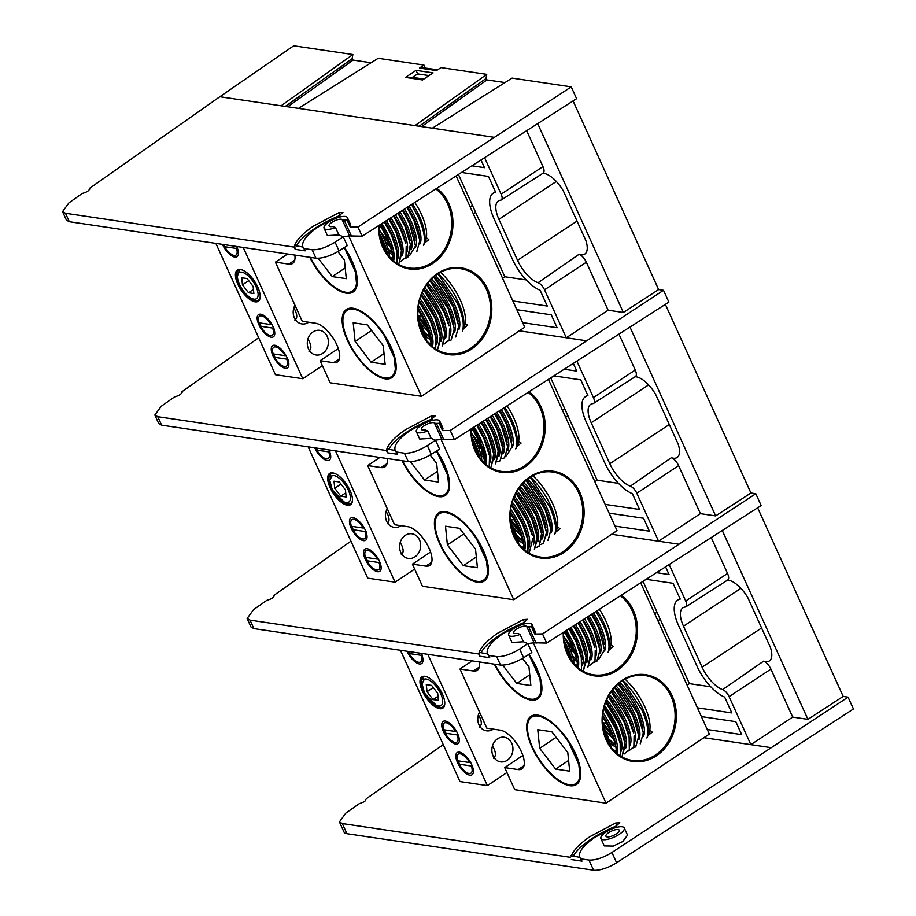 <?xml version="1.0" encoding="UTF-8"?>
<svg xmlns="http://www.w3.org/2000/svg" width="916" height="916" viewBox="0 0 916 916"><rect width="100%" height="100%" fill="white"/><g stroke="black" fill="none" stroke-linecap="round" stroke-linejoin="round"><path stroke-width="1.37" d="M616.491 833.8A7.328 2.393 155.6 0 1 605.923 836.251A7.328 2.393 155.6 0 1 608.693 832.644A7.328 2.393 155.6 0 1 619.262 830.194A7.328 2.393 155.6 0 1 616.491 833.8M571.309 859.552L581.992 861.132L579.645 857.033C578.351 851.972 583.378 845.422 594.736 837.407L615.667 826.312L619.788 822.751L615.609 823.037L589.858 836.686C579.141 844.128 572.912 850.781 571.206 856.666M616.548 825.911A49.006 15.996 -24.4 0 0 591.015 839.228A49.006 15.996 -24.4 0 0 573.359 856.105M600.919 838.518L604.274 845.926L613.273 846.098L622.731 841.552L627.552 835.152L624.265 827.927A12.824 4.191 155.6 0 1 619.411 834.236A12.824 4.191 155.6 0 1 600.919 838.518A12.824 4.191 155.6 0 1 605.774 832.22A12.824 4.191 155.6 0 1 624.265 827.927M443.241 744.628L366.32 798.706L364.683 801.569L359.106 803.779L345.836 813.11L339.412 821.915L342.332 823.576L570.29 857.296M339.412 821.915L344.015 832.072A18.32 5.977 -24.4 0 0 346.935 833.72L593.568 870.2A18.32 5.977 -24.4 0 0 616.594 862.746L853.437 708.984L848.067 697.156L843.201 696.435L757.647 507.83M616.594 862.746L611.934 852.475L848.067 697.156M611.934 852.475C603.14 857.834 595.492 860.353 588.965 860.055L593.568 870.2M580.973 858.876L588.965 860.055M602.946 722.758L606.85 723.342L602.946 722.758M703.923 737.701L770.459 747.548M579.782 857.353L572.271 855.945M581.992 861.132L579.645 857.033M573.118 856.575L571.034 855.624M304.123 248.568L302.807 246.725C301.501 241.664 306.528 235.114 317.886 227.099L338.817 216.004L342.939 212.443L338.76 212.73L313.02 226.378C302.853 233.408 296.715 239.786 294.597 245.522L294.196 247.102L295.215 249.358L305.142 250.824L304.123 248.568L312.127 249.747L315.963 258.209C322.489 258.518 330.184 256.079 339.046 250.892L347.267 245.66L343.237 236.775L338.863 234.92L335.519 227.557L333.813 226.836A9.16 2.988 155.6 0 0 331.489 226.618A7.328 2.393 155.6 0 1 329.073 225.943A7.328 2.393 155.6 0 1 334.111 221.042A7.328 2.393 155.6 0 1 342.103 219.519L349.534 235.916L362.118 236.202L576.588 98.676L571.229 86.848L357.961 227.031L362.118 236.202M339.699 215.604A49.006 15.996 -24.4 0 0 314.165 228.92A49.006 15.996 -24.4 0 0 296.509 245.797M396.41 452L395.082 450.168C393.777 445.096 398.815 438.546 410.162 430.531L431.104 419.436L435.226 415.875L431.047 416.162L405.296 429.81C395.14 436.84 389.002 443.23 386.884 448.955L386.483 450.535L387.502 452.79L397.43 454.256L396.41 452L404.414 453.191L408.25 461.641C414.776 461.962 422.471 459.523 431.322 454.325L439.554 449.092L435.524 440.207L431.138 438.363L427.795 430.989L426.089 430.268A9.16 2.988 155.6 0 0 423.776 430.051A7.328 2.393 155.6 0 1 421.349 429.375A7.328 2.393 155.6 0 1 426.398 424.474A7.328 2.393 155.6 0 1 434.379 422.963L441.821 439.348L454.405 439.634L668.875 302.12L663.505 290.292L450.248 430.463L454.405 439.634M431.986 419.047A49.006 15.996 -24.4 0 0 406.452 432.352A49.006 15.996 -24.4 0 0 388.796 449.241M488.686 655.444L487.369 653.6C486.064 648.528 491.09 641.99 502.449 633.975L523.38 622.869L527.513 619.319L523.322 619.605L497.583 633.254C487.426 640.284 481.278 646.662 479.171 652.387L478.759 653.967L479.789 656.222L489.716 657.699L488.686 655.444L496.69 656.623L500.525 665.085C507.052 665.394 514.746 662.955 523.609 657.757L531.83 652.524L527.799 643.65L523.425 641.795L520.082 634.422L518.376 633.712A9.16 2.988 155.6 0 0 516.063 633.494A7.328 2.393 155.6 0 1 513.636 632.819A7.328 2.393 155.6 0 1 518.674 627.918A7.328 2.393 155.6 0 1 526.666 626.395L534.097 642.792L546.68 643.066L761.162 505.552L755.792 493.724L542.524 633.906L546.68 643.066M524.261 622.479A49.006 15.996 -24.4 0 0 498.739 635.796A49.006 15.996 -24.4 0 0 481.072 652.673M253.881 628.594L250.045 620.132L247.125 618.483L250.984 626.968L253.881 628.594L500.525 665.085M527.673 643.593L534.097 642.792M247.125 618.483L253.549 609.678L266.819 600.346C271.834 598.938 274.239 597.243 274.033 595.274L274.331 595.572M274.365 595.995L274.033 595.274L350.954 541.196M701.393 716.587L735.811 721.671L741.674 734.609L707.255 729.514M646.696 579.393L673.042 583.297L680.199 599.087A33.709 14.393 -123.8 0 0 677.611 600.14A33.709 14.393 -123.8 0 0 678.527 625.445L697.133 666.447A33.709 14.393 -123.8 0 0 724.67 697.122L731.838 712.923L697.42 707.828M665.76 567.256L669.069 574.538L657.115 572.763M708.721 738.41L750.857 744.639L729.09 696.652A7.683 3.275 -123.8 0 0 722.621 689.599A24.377 10.408 56.2 0 1 702.091 667.18L683.496 626.178A24.377 10.408 56.2 0 1 682.97 607.789A24.377 10.408 56.2 0 1 685.179 607.045A7.683 3.275 -123.8 0 0 685.878 606.816A7.683 3.275 -123.8 0 0 685.706 601.022L669.356 564.977M520.082 634.422A12.824 4.191 155.6 0 1 508.632 635.086A12.824 4.191 155.6 0 1 518.582 625.972A12.824 4.191 155.6 0 1 531.99 624.494A12.824 4.191 155.6 0 1 531.52 626.773L534.807 634.032L542.524 633.906M531.52 626.773L528.681 626.819A9.16 2.988 155.6 0 1 526.666 626.395M527.799 643.65L519.658 649.043C510.865 654.39 503.216 656.921 496.69 656.623M250.045 620.132L478.759 653.967M510.659 519.326L514.563 519.91L510.659 519.326M611.648 534.268L658.57 541.207L636.803 493.22A7.683 3.275 -123.8 0 0 630.334 486.156A24.377 10.408 56.2 0 1 609.804 463.748L591.209 422.745A24.377 10.408 56.2 0 1 590.683 404.345A24.377 10.408 56.2 0 1 592.892 403.613A7.683 3.275 -123.8 0 0 593.591 403.384A7.683 3.275 -123.8 0 0 593.431 397.59L577.069 361.534M534.807 634.032L535.265 631.719L531.99 624.494M508.632 635.086L511.987 642.482L523.425 641.795M487.507 653.921L479.171 652.387L479.789 656.222M665.36 304.398L750.925 493.003L755.792 493.724M710.782 686.794L689.416 683.634L687.149 685.191M685.878 606.816L727.716 579.988A8.645 3.687 -123.8 0 0 727.533 573.462L711.377 537.864M727.35 580.217A23.415 9.996 56.2 0 1 748.017 598.034L770.448 647.486A23.415 9.996 56.2 0 1 769.451 660.883A23.415 9.996 56.2 0 1 763.635 661.157L722.621 689.599M750.857 744.639L792.683 717.091L770.906 669.104A8.645 3.687 -123.8 0 0 763.635 661.157M792.683 717.091L807.923 719.346L843.201 696.435M807.923 719.346L722.369 530.73M489.716 657.699L487.369 653.6M657.035 612.254L654.722 613.72M660.196 619.216L657.928 620.773M689.416 683.634L643.158 581.66M161.605 425.161L157.77 416.7L154.85 415.04L158.697 423.524L161.605 425.161L408.25 461.641M435.386 440.149L441.821 439.348M154.85 415.04L161.262 406.235L174.532 396.914C179.547 395.506 181.952 393.811 181.746 391.842L182.044 392.14M182.078 392.552L181.746 391.842L258.667 337.752M609.106 513.143L643.524 518.238L649.398 531.165L614.968 526.082M554.42 375.961L580.755 379.854L587.923 395.655A33.709 14.393 -123.8 0 0 585.324 396.708A33.709 14.393 -123.8 0 0 586.251 422.013L604.846 463.015A33.709 14.393 -123.8 0 0 632.395 493.69L639.551 509.479L605.133 504.395M573.485 363.824L576.782 371.106L564.829 369.331M427.795 430.989A12.824 4.191 155.6 0 1 416.345 431.654A12.824 4.191 155.6 0 1 426.295 422.539A12.824 4.191 155.6 0 1 439.703 421.051A12.824 4.191 155.6 0 1 439.233 423.341L442.52 430.6L450.248 430.463M439.233 423.341L436.394 423.387A9.16 2.988 155.6 0 1 434.379 422.963M435.524 440.207L427.371 445.6C418.578 450.958 410.929 453.489 404.414 453.191M157.77 416.7L386.483 450.535M418.372 315.894L422.127 316.444L418.372 315.894M519.361 330.825L566.294 337.775L544.528 289.788A7.683 3.275 -123.8 0 0 538.058 282.723A24.377 10.408 56.2 0 1 517.529 260.304L498.922 219.302A24.377 10.408 56.2 0 1 498.407 200.913A24.377 10.408 56.2 0 1 500.617 200.18A7.683 3.275 -123.8 0 0 501.304 199.951A7.683 3.275 -123.8 0 0 501.144 194.158L484.793 158.102M442.52 430.6L442.989 428.287L439.703 421.051M416.345 431.654L419.711 439.05L431.138 438.363M395.22 450.489L386.884 448.955L387.502 452.79M573.084 100.966L658.638 289.571L663.505 290.292M618.495 483.362L597.129 480.202L594.862 481.747M593.591 403.384L635.429 376.545A8.645 3.687 -123.8 0 0 635.246 370.03L619.102 334.432M635.063 376.785A23.415 9.996 56.2 0 1 655.73 394.601L678.161 444.054A23.415 9.996 56.2 0 1 677.164 457.45A23.415 9.996 56.2 0 1 671.348 457.714L630.334 486.156M658.57 541.207L700.397 513.647L678.63 465.66A8.645 3.687 -123.8 0 0 671.348 457.714M700.397 513.647L715.648 515.903L630.093 327.298M715.648 515.903L750.925 493.003M397.43 454.256L395.082 450.168M564.748 408.822L562.447 410.276M567.909 415.784L565.641 417.33M597.129 480.202L550.871 378.216M69.318 221.718L65.483 213.268L62.563 211.607L66.41 220.092L69.318 221.718L315.963 258.209M343.099 236.717L349.534 235.916M62.563 211.607L68.986 202.802L82.257 193.471C87.26 192.062 89.665 190.379 89.47 188.398L89.757 188.707M89.791 189.12L89.47 188.398L219.84 96.741L293.704 45.8L352.866 54.548L352.122 58.704L353.072 60.101L371.072 62.757M516.83 309.711L551.249 314.806L557.111 327.733L522.692 322.638M462.133 172.529L488.468 176.422L495.636 192.211A33.709 14.393 -123.8 0 0 493.048 193.276A33.709 14.393 -123.8 0 0 493.964 218.569L512.571 259.572A33.709 14.393 -123.8 0 0 540.108 290.257L547.276 306.047L512.857 300.952M481.198 160.392L484.495 167.662L472.541 165.899M335.519 227.557A12.824 4.191 155.6 0 1 324.069 228.21A12.824 4.191 155.6 0 1 334.019 219.107A12.824 4.191 155.6 0 1 347.427 217.619A12.824 4.191 155.6 0 1 346.946 219.909L350.244 227.157L357.961 227.031M346.946 219.909L344.107 219.943A9.16 2.988 155.6 0 1 342.103 219.519M343.237 236.775L335.084 242.167C326.302 247.526 318.642 250.057 312.127 249.747M65.483 213.268L294.196 247.102M352.866 54.548L281.098 105.798L298.479 108.374L378.182 58.292L423.948 65.07L419.471 68.059L436.508 70.578L440.985 67.589L486.751 74.356L486.007 78.513L486.957 79.91L504.968 82.566M486.751 74.356L414.982 125.607L432.363 128.171L512.067 78.1L571.229 86.848M350.244 227.157L350.702 224.844L347.427 217.619M324.069 228.21L327.424 235.618L338.863 234.92M302.944 247.045L294.597 245.522L295.215 249.358M419.471 68.059L425.287 68.024L423.948 65.07M425.287 68.024L437.608 69.845M526.208 279.918L504.842 276.758L502.586 278.315M501.304 199.951L543.154 173.113A8.645 3.687 -123.8 0 0 542.959 166.597L526.815 130.999M542.787 173.353A23.415 9.996 56.2 0 1 563.455 191.169L585.885 240.622A23.415 9.996 56.2 0 1 584.889 254.007A23.415 9.996 56.2 0 1 579.072 254.282L538.058 282.723M566.294 337.775L608.11 310.215L586.343 262.228A8.645 3.687 -123.8 0 0 579.072 254.282M608.11 310.215L623.361 312.47L537.807 123.866M623.361 312.47L658.638 289.571M305.142 250.824L302.807 246.725M405.502 77.402L422.539 79.932L433.073 72.879L416.024 70.36L405.502 77.402L412.475 77.368L423.856 79.051M472.473 205.379L470.16 206.844M475.622 212.34L473.366 213.897M504.842 276.758L458.584 174.784M416.024 70.36L417.639 73.91L412.475 77.368M429.02 75.593L417.639 73.91M620.327 755.929L620.143 741.823A39.296 13.992 -122 0 0 615.06 726.365A39.296 13.992 -122 0 0 603.976 707.507M620.67 744.891L615.105 727.922L603.77 708.366M616.96 753.49A39.296 13.992 -122 0 0 611.98 728.483A39.296 13.992 -122 0 0 602.957 712.534M615.953 752.631A39.296 13.992 -122 0 0 615.884 746.231M602.545 716.106L610.628 730.865L615.667 744.822A39.296 13.992 -122 0 0 610.583 729.354A39.296 13.992 -122 0 0 602.648 715.018M616.17 747.754L616.697 753.273M611.522 691.248A39.296 13.992 58 0 1 628.49 717.377A39.296 13.992 58 0 1 633.563 732.846L628.525 718.946L611.19 691.717M621.998 745.166A39.296 13.992 58 0 1 620.579 744.376M614.018 739.452A39.296 13.992 58 0 1 604.64 729.25M604.354 733.865L607.663 737.712M608.762 738.891L615.678 745.303M628.777 750.994L633.872 746.62L634.101 735.903M612.506 689.931A39.296 13.992 58 0 1 629.887 716.507A39.296 13.992 58 0 1 634.616 742.212M621.884 743.448A39.296 13.992 58 0 1 620.235 742.407M612.827 736.12A39.296 13.992 58 0 1 602.51 723.583M635.727 746.861L638.956 735.823L633.002 715.9L614.59 687.447M602.43 722.289L612.403 735.044M633.368 747.8L635.647 746.918L638.807 735.869L632.899 715.968L614.453 687.607M602.419 721.991L612.174 734.483M620.166 742.017L621.861 743.3M604.8 735.308A39.296 13.992 -122 0 0 608.132 738.903M609.094 739.853A39.296 13.992 -122 0 0 614.831 744.742A39.296 13.992 -122 0 0 615.689 745.349M621.105 748.235A39.296 13.992 -122 0 0 621.872 748.487M630.139 745.212A39.296 13.992 -122 0 0 625.41 719.507A39.296 13.992 -122 0 0 609.403 694.465M606.415 739.441A39.296 13.992 -122 0 0 609.358 742.281M610.045 742.899A39.296 13.992 -122 0 0 616.01 747.319M624.117 754.005L629.361 749.712L629.086 735.846A39.296 13.992 -122 0 0 624.014 720.377A39.296 13.992 -122 0 0 608.545 695.965M629.624 738.903L624.048 721.934L608.235 696.515M612.621 749.254A39.296 13.992 -122 0 0 616.125 751.04M625.628 748.303A39.296 13.992 -122 0 0 620.933 722.495A39.296 13.992 -122 0 0 606.736 699.606M605.671 702.16L619.479 724.945L625.388 744.845L622.216 755.906L625.124 741.765L624.609 738.834A39.296 13.992 -122 0 0 619.537 723.365A39.296 13.992 -122 0 0 606.003 701.312M625.124 741.765L619.571 724.877L605.751 701.965M604.537 705.503A39.296 13.992 58 0 1 616.457 725.495A39.296 13.992 58 0 1 621.185 751.189M583.229 619.8A39.296 13.992 58 0 1 589.641 631.742A39.296 13.992 58 0 1 594.724 647.211L589.686 633.311L582.633 620.178M583.16 659.531A39.296 13.992 58 0 1 581.74 658.753M577.744 655.982A39.296 13.992 58 0 1 575.672 654.264M575.179 653.818A39.296 13.992 58 0 1 569.763 648.368M565.504 648.23L568.825 652.077M572.42 655.787L576.828 659.669A39.296 13.992 -122 0 1 575.981 659.108A39.296 13.992 -122 0 1 572.603 656.394M589.744 665.382L594.999 661.089L595.251 650.268M584.614 618.918A39.296 13.992 58 0 1 591.038 630.872A39.296 13.992 58 0 1 595.766 656.577M583.034 657.814A39.296 13.992 58 0 1 581.397 656.772M577.069 653.394A39.296 13.992 58 0 1 574.733 651.23M573.977 650.486A39.296 13.992 58 0 1 567.187 642.746M596.877 661.226L600.117 650.188L594.152 630.265L587.202 617.281M565.332 639.185L573.553 649.41M574.412 650.326L576.908 652.845M594.518 662.165L596.797 661.283L599.969 650.234L594.06 630.334L587.076 617.35M564.588 637.845L573.336 648.86M574.24 649.822L576.782 652.398M581.328 656.394L583.023 657.665M571 627.586A39.296 13.992 58 0 1 577.618 639.86A39.296 13.992 58 0 1 582.347 665.566M573.462 626.029L580.63 639.322L586.538 659.177L583.595 670.123L586.286 656.131L580.733 639.253L573.576 625.949M574.149 625.582A39.296 13.992 58 0 1 580.698 637.731A39.296 13.992 58 0 1 585.771 653.2L586.286 656.131M575.546 624.701A39.296 13.992 58 0 1 582.095 636.86A39.296 13.992 58 0 1 586.778 662.669M578.546 665.852A39.296 13.992 58 0 1 577.767 665.588M577.275 665.405A39.296 13.992 58 0 1 574.092 663.802M565.962 649.673A39.296 13.992 -122 0 0 569.294 653.268M576.92 659.76A39.296 13.992 -122 0 0 578.557 660.814M582.267 662.6A39.296 13.992 -122 0 0 583.023 662.852M591.255 659.669A39.296 13.992 -122 0 0 586.561 633.872A39.296 13.992 -122 0 0 580.08 621.815M577.996 623.132L585.106 636.322L591.015 656.188L587.854 667.272L590.751 653.142L585.21 636.254L578.122 623.063M567.577 653.806A39.296 13.992 -122 0 0 570.508 656.646M573.267 658.982A39.296 13.992 -122 0 0 577.16 661.684M577.263 661.741A39.296 13.992 -122 0 0 578.683 662.52M590.751 653.142L590.248 650.211A39.296 13.992 -122 0 0 585.164 634.742A39.296 13.992 -122 0 0 578.694 622.697M575.202 664.432L574.069 663.653M581.488 670.294L581.294 656.2A39.296 13.992 -122 0 0 576.221 640.731A39.296 13.992 -122 0 0 569.615 628.479M581.832 659.257L576.256 642.288L569.019 628.857M566.454 630.483A39.296 13.992 58 0 1 573.141 642.849A39.296 13.992 58 0 1 578.122 667.856M543.44 543.428L546.68 532.391L540.715 512.468L522.315 484.014M510.155 518.857L520.116 531.601M540.898 544.39L543.36 543.486L546.531 532.425L540.623 512.536L522.177 484.175M510.143 518.559L519.899 531.051M510.223 520.139A39.296 13.992 -122 0 0 520.54 532.688M542.295 538.871A39.296 13.992 -122 0 0 537.6 513.075A39.296 13.992 -122 0 0 520.231 486.499M512.353 525.818A39.296 13.992 -122 0 0 521.742 536.02M536.421 547.379L539.1 546.337L541.791 532.345L541.287 529.414A39.296 13.992 -122 0 0 536.204 513.945A39.296 13.992 -122 0 0 519.235 487.816M511.952 530.043L515.422 534.051M516.326 535.013L523.311 541.493M541.791 532.345L536.238 515.456L518.925 488.251M512.09 530.501L515.639 534.601M516.498 535.516L523.402 541.883M538.883 546.474L542.054 535.425L536.146 515.525L518.811 488.423M512.525 531.875A39.296 13.992 -122 0 0 516.063 535.677M516.819 536.421A39.296 13.992 -122 0 0 522.544 541.299A39.296 13.992 -122 0 0 523.402 541.906M537.818 541.871A39.296 13.992 -122 0 0 533.123 516.063A39.296 13.992 -122 0 0 517.116 491.033M514.139 536.009A39.296 13.992 -122 0 0 517.265 539.009M517.758 539.455A39.296 13.992 -122 0 0 523.723 543.886M515.88 493.232L531.669 518.525L537.577 538.413L534.406 549.474L537.314 535.333L536.81 532.402A39.296 13.992 -122 0 0 531.727 516.933A39.296 13.992 -122 0 0 516.258 492.522M513.727 497.869A39.296 13.992 58 0 1 527.25 519.933A39.296 13.992 58 0 1 532.333 535.402L527.295 521.49L513.452 498.556M529.139 553.161L532.86 538.459M537.314 535.333L531.772 518.456L515.971 493.048M514.448 496.163A39.296 13.992 58 0 1 528.646 519.063A39.296 13.992 58 0 1 533.387 544.768M523.837 547.596A39.296 13.992 58 0 1 520.345 545.822M528.864 547.86A39.296 13.992 -122 0 0 524.181 522.051A39.296 13.992 -122 0 0 512.25 502.071M527.948 552.428L527.856 538.39A39.296 13.992 -122 0 0 522.784 522.922A39.296 13.992 -122 0 0 511.7 504.075M510.361 511.586A39.296 13.992 58 0 1 518.307 525.921A39.296 13.992 58 0 1 523.38 541.39L524.41 549.84M523.597 542.799A39.296 13.992 58 0 1 523.677 549.199M510.258 512.674L518.341 527.433L523.895 544.322M528.372 541.322L522.818 524.444L511.494 504.888M510.67 509.101A39.296 13.992 58 0 1 519.704 525.051A39.296 13.992 58 0 1 524.673 550.058M527.834 552.359L528.143 540.864L522.715 524.502L511.449 505.105M474.179 427.051A39.296 13.992 58 0 1 480.854 439.417A39.296 13.992 58 0 1 485.835 464.423M476.732 425.413L483.969 438.856L489.545 455.825L489.201 466.862M504.601 457.794L507.83 446.756L501.876 426.833L494.915 413.849M473.045 435.741L481.049 445.726M482.137 446.894L484.633 449.401M502.048 458.756L504.521 457.851L507.682 446.802L501.773 426.902L494.8 413.918M472.301 434.413L480.82 445.165M481.953 446.39L484.495 448.966M474.912 439.314A39.296 13.992 -122 0 0 481.484 446.836M482.446 447.787A39.296 13.992 -122 0 0 484.793 449.962M503.445 453.248A39.296 13.992 -122 0 0 498.762 427.44A39.296 13.992 -122 0 0 492.339 415.486M477.476 444.936A39.296 13.992 -122 0 0 482.698 450.214M483.396 450.832A39.296 13.992 -122 0 0 485.457 452.55M497.583 461.756L500.262 460.702L502.953 446.71L502.437 443.779A39.296 13.992 -122 0 0 497.365 428.31A39.296 13.992 -122 0 0 490.953 416.368M473.114 444.409L476.343 448.153M480.018 451.954L484.289 455.721M484.564 455.95L486.259 457.221M502.953 446.71L497.399 429.822L490.369 416.734M473.251 444.878L476.572 448.714M480.156 452.401L484.381 456.111M500.044 460.851L503.205 449.79L497.296 429.89L490.255 416.814M473.675 446.241A39.296 13.992 -122 0 0 477.007 449.825M480.316 452.951A39.296 13.992 -122 0 0 483.705 455.664A39.296 13.992 -122 0 0 484.392 456.157M484.633 456.328A39.296 13.992 -122 0 0 486.281 457.382M498.968 456.237A39.296 13.992 -122 0 0 494.285 430.44A39.296 13.992 -122 0 0 487.793 418.372M475.29 450.374A39.296 13.992 -122 0 0 478.221 453.202M480.98 455.538A39.296 13.992 -122 0 0 484.816 458.206M484.976 458.309A39.296 13.992 -122 0 0 486.396 459.088M485.72 419.7L492.819 432.89L498.728 452.779L495.567 463.84L498.476 449.71L497.96 446.768A39.296 13.992 -122 0 0 492.888 431.31A39.296 13.992 -122 0 0 486.407 419.253M498.476 449.71L492.923 432.821L485.835 419.62M477.328 425.035A39.296 13.992 58 0 1 483.934 437.298A39.296 13.992 58 0 1 489.007 452.756L489.545 455.825M478.713 424.154A39.296 13.992 58 0 1 485.331 436.417A39.296 13.992 58 0 1 490.06 462.122M481.805 460.37A39.296 13.992 -122 0 0 484.999 461.962M485.491 462.156A39.296 13.992 -122 0 0 486.27 462.408M494.503 459.237A39.296 13.992 -122 0 0 489.808 433.428A39.296 13.992 -122 0 0 483.259 421.268M481.175 422.585L488.343 435.879L494.251 455.744L491.09 466.828L493.999 452.699L488.446 435.81L481.301 422.516M493.999 452.699L493.484 449.767A39.296 13.992 -122 0 0 488.411 434.299A39.296 13.992 -122 0 0 481.873 422.15M426.959 284.384A39.296 13.992 58 0 1 443.928 310.513A39.296 13.992 58 0 1 449 325.97L443.962 312.07L426.627 284.842M429.26 332.416A39.296 13.992 58 0 1 420.078 322.375M419.791 327.001L423.1 330.836M424.2 332.016L430.944 338.29M444.02 344.141L449.275 339.847L449.527 329.039M427.944 283.055A39.296 13.992 58 0 1 445.325 309.642A39.296 13.992 58 0 1 450.054 335.336M428.047 329.027A39.296 13.992 58 0 1 417.936 316.707M451.164 339.996L454.393 328.947L448.439 309.024L430.028 280.582M417.868 315.413L427.6 327.917M448.794 340.924L451.084 340.054L454.244 328.993L448.336 309.093L429.89 280.731M417.856 315.127L427.383 327.356M417.982 309.23L426.055 324.001L431.608 340.878L432.134 346.397M417.959 309.471L425.963 324.069L431.974 346.271M418.074 308.142A39.296 13.992 58 0 1 426.02 322.478A39.296 13.992 58 0 1 431.093 337.947L431.608 340.878M431.505 341.153A39.296 13.992 58 0 1 431.39 345.767M418.394 305.658A39.296 13.992 58 0 1 427.417 321.608A39.296 13.992 58 0 1 432.398 346.626M419.162 301.662L430.428 321.069L435.856 337.431L435.547 348.916M419.207 301.456L430.531 321.001L436.085 337.89L435.661 348.996M419.413 300.631A39.296 13.992 58 0 1 430.497 319.489A39.296 13.992 58 0 1 435.569 334.958L436.085 337.89M419.975 298.639A39.296 13.992 58 0 1 431.894 318.619A39.296 13.992 58 0 1 436.589 344.416M421.108 295.284L434.905 318.081L440.814 337.935L437.871 348.882L440.562 334.901L435.008 318.012L421.188 295.089M421.44 294.437A39.296 13.992 58 0 1 434.974 316.501A39.296 13.992 58 0 1 440.046 331.958L440.562 334.901M422.161 292.731A39.296 13.992 58 0 1 436.371 315.619A39.296 13.992 58 0 1 441.054 341.428M431.55 344.164A39.296 13.992 58 0 1 428.058 342.378M420.238 328.432A39.296 13.992 -122 0 0 423.57 332.027M424.532 332.977A39.296 13.992 -122 0 0 430.257 337.867A39.296 13.992 -122 0 0 430.955 338.359M445.531 338.439A39.296 13.992 -122 0 0 440.848 312.631A39.296 13.992 -122 0 0 424.841 287.59M423.593 289.8L439.382 315.081L445.291 334.947L442.348 345.893L445.039 331.901L439.485 315.012L423.684 289.616M421.852 332.565A39.296 13.992 -122 0 0 424.784 335.405M425.482 336.023A39.296 13.992 -122 0 0 431.379 340.409M445.039 331.901L444.523 328.97A39.296 13.992 -122 0 0 439.451 313.501A39.296 13.992 -122 0 0 423.982 289.09M429.478 343.202L427.646 341.897M394.12 215.821A39.296 13.992 58 0 1 400.601 227.866A39.296 13.992 58 0 1 405.685 243.335L400.647 229.435L393.536 216.199M394.12 255.656A39.296 13.992 58 0 1 392.701 254.866M392.598 254.808A39.296 13.992 58 0 1 388.705 252.106M386.14 249.942A39.296 13.992 58 0 1 383.002 246.942M400.704 261.507L405.96 257.213L406.212 246.393M395.517 214.939A39.296 13.992 58 0 1 401.998 226.996A39.296 13.992 58 0 1 406.727 252.701M393.995 253.938A39.296 13.992 58 0 1 392.357 252.896M387.869 248.957L392.266 252.816A39.296 13.992 58 0 1 391.418 252.232A39.296 13.992 58 0 1 388.029 249.518M384.938 246.61A39.296 13.992 58 0 1 381.4 242.809M382.625 235.881A39.296 13.992 -122 0 0 389.415 243.61M390.159 244.354A39.296 13.992 -122 0 0 392.506 246.53M411.17 249.805A39.296 13.992 -122 0 0 406.475 224.008A39.296 13.992 -122 0 0 400.052 212.054M380.77 232.309L388.991 242.534M389.85 243.45L392.346 245.969M409.773 255.324L415.509 246.015L409.486 223.47L402.513 210.485M397.979 213.371L405.021 226.458L410.918 246.324L407.757 257.407L405.479 258.289M384.514 245.534L380.964 241.435M385.201 241.503A39.296 13.992 -122 0 0 390.605 246.954M391.109 247.4A39.296 13.992 -122 0 0 393.182 249.118M398.094 213.302L405.112 226.389L410.15 240.347A39.296 13.992 -122 0 0 405.078 224.878A39.296 13.992 -122 0 0 398.666 212.936M410.666 243.278L407.757 257.407M393.983 253.789L392.288 252.507M392.185 252.427L387.743 248.522M384.296 244.973L380.827 240.977M381.892 223.607A39.296 13.992 58 0 1 388.579 235.984A39.296 13.992 58 0 1 393.548 260.991M384.354 222.05L391.59 235.435L397.017 251.797L396.708 263.293M384.468 221.97L391.693 235.366L397.235 252.255L396.811 263.361M385.041 221.603A39.296 13.992 58 0 1 391.647 233.855A39.296 13.992 58 0 1 396.731 249.324L397.235 252.255M386.438 220.722A39.296 13.992 58 0 1 393.044 232.985A39.296 13.992 58 0 1 397.739 258.793M389.518 256.938A39.296 13.992 -122 0 0 392.712 258.53M393.204 258.724A39.296 13.992 -122 0 0 393.983 258.976M402.216 255.793A39.296 13.992 -122 0 0 397.521 229.996A39.296 13.992 -122 0 0 390.972 217.825M388.899 219.153L396.067 232.446L401.975 252.312L399.033 263.247L401.712 249.266L396.17 232.378L389.014 219.073M401.712 249.266L401.208 246.335A39.296 13.992 -122 0 0 396.124 230.866A39.296 13.992 -122 0 0 389.586 218.718M426.799 676.798A17.885 7.637 -123.8 0 0 423.1 677.187A17.885 7.637 -123.8 0 0 423.535 690.653A17.885 7.637 -123.8 0 0 442.989 706.923A17.885 7.637 -123.8 0 0 444.752 703.66M408.467 651.459A12.458 5.313 -123.8 0 0 409.624 653.623M444.031 729.766A12.458 5.313 -123.8 0 0 444.592 731.128A12.458 5.313 -123.8 0 0 445.955 733.739M458.126 760.841A12.458 5.313 -123.8 0 0 458.687 762.204A12.458 5.313 -123.8 0 0 460.05 764.803M407.013 651.242A13.374 5.714 -123.8 0 0 407.082 651.402A13.374 5.714 -123.8 0 0 416.62 662.886A13.374 5.714 -123.8 0 0 422.986 660.757A13.374 5.714 -123.8 0 0 421.303 653.509A13.374 5.714 -123.8 0 0 421.223 653.348M422.368 691.03A18.801 8.026 -123.8 0 0 435.776 707.175A18.801 8.026 -123.8 0 0 444.729 704.186A18.801 8.026 -123.8 0 0 442.359 693.996A18.801 8.026 -123.8 0 0 426.295 676.626A18.801 8.026 -123.8 0 0 422.368 691.03M443.424 731.518A13.374 5.714 -123.8 0 0 452.951 743.002A13.374 5.714 -123.8 0 0 459.328 740.872A13.374 5.714 -123.8 0 0 457.634 733.624A13.374 5.714 -123.8 0 0 446.218 721.27A13.374 5.714 -123.8 0 0 443.424 731.518M457.519 762.581A13.374 5.714 -123.8 0 0 467.046 774.066A13.374 5.714 -123.8 0 0 473.423 771.936A13.374 5.714 -123.8 0 0 471.729 764.688A13.374 5.714 -123.8 0 0 460.313 752.345A13.374 5.714 -123.8 0 0 457.519 762.581M479.537 712.098A12.458 10.511 98.4 0 0 486.488 730.796A12.458 10.511 98.4 0 0 493.174 729.205A12.458 10.511 98.4 0 0 493.3 729.113M497.537 738.823A12.458 10.511 98.4 0 0 491.972 752.036A12.458 10.511 98.4 0 0 500.583 761.872A12.458 10.511 98.4 0 0 507.269 760.269A12.458 10.511 98.4 0 0 512.834 747.044A12.458 10.511 98.4 0 0 504.224 737.22A12.458 10.511 98.4 0 0 497.537 738.823M621.987 681.035A42.938 36.216 98.4 0 0 602.808 726.594A42.938 36.216 98.4 0 0 632.475 760.475A42.938 36.216 98.4 0 0 655.524 754.956A42.938 36.216 98.4 0 0 674.703 709.396A42.938 36.216 98.4 0 0 645.036 675.527A42.938 36.216 98.4 0 0 621.987 681.035M563.592 632.315A42.938 36.216 98.4 0 0 593.625 674.84A42.938 36.216 98.4 0 0 616.674 669.321A42.938 36.216 98.4 0 0 620.613 596.007M622.124 680.325A43.853 36.983 98.4 0 0 606.278 740.117A43.853 36.983 98.4 0 0 656.371 755.815A43.853 36.983 98.4 0 0 672.207 696.023A43.853 36.983 98.4 0 0 622.124 680.325M563.294 632.498A43.853 36.983 98.4 0 0 580.355 670.363A43.853 36.983 98.4 0 0 617.521 670.191A43.853 36.983 98.4 0 0 621.62 595.366M580.435 777.146A40.075 17.106 -123.8 0 0 580.721 775.337M531.944 747.193A40.991 17.496 -123.8 0 0 561.165 782.378A40.991 17.496 -123.8 0 0 580.687 775.863A40.991 17.496 -123.8 0 0 575.523 753.639A40.991 17.496 -123.8 0 0 540.509 715.785A40.991 17.496 -123.8 0 0 531.944 747.193M541.585 691.523A40.075 17.106 -123.8 0 0 541.883 689.702M494.342 664.169A40.991 17.496 -123.8 0 0 523.276 697.282A40.991 17.496 -123.8 0 0 541.848 690.229A40.991 17.496 -123.8 0 0 536.673 668.004A40.991 17.496 -123.8 0 0 528.956 654.356M533.158 642.482L606.048 803.172L514.712 789.661L504.705 767.585L518.135 769.566A22.9 9.778 -123.8 0 0 521.925 768.89A22.9 9.778 -123.8 0 0 521.364 751.658A22.9 9.778 -123.8 0 0 500.25 730.144L486.82 728.151L459.992 669.012L473.423 671.004A22.9 9.778 -123.8 0 0 477.213 670.329A22.9 9.778 -123.8 0 0 479.4 661.959M473.423 671.004L479.286 667.077M472.152 660.883L459.992 669.012M504.705 767.585L522.864 755.425M640.845 583.126L709.327 734.082L606.048 803.172M520.414 749.677L522.2 753.616M506.937 772.509L487.358 785.607L427.795 654.322M570.611 645.746A42.938 36.216 98.4 0 0 571.366 644.326M571.71 643.639A42.938 36.216 98.4 0 0 572.076 642.872M609.129 649.936L613.388 646.49L610.938 644.589M609.449 731.369A42.938 36.216 98.4 0 0 610.205 729.96M647.967 735.571L652.226 732.113L649.776 730.224M487.358 785.607L459.992 781.566L400.441 650.268M493.587 758.242L494.514 757.91L493.735 757.795M479.492 727.178L480.431 726.846L479.64 726.732M568.905 634.57A22.9 19.316 -81.6 0 1 569.214 635.338M570.783 643.112A22.9 19.316 -81.6 0 1 570.794 645.402M618.781 683.439A39.296 13.992 58 0 1 637.444 711.388A39.296 13.992 58 0 1 642.734 728.266M617.556 728.014A39.296 13.992 58 0 1 613.594 723.262M620.04 682.431A39.296 13.992 58 0 1 638.841 710.518A39.296 13.992 58 0 1 643.524 736.327M614.991 722.392A39.296 13.992 58 0 1 604.411 705.927M614.384 721.201L604.503 705.618A40.281 17.198 -123.8 0 0 613.079 718.739M622.8 680.508A42.64 18.206 56.2 0 1 647.223 737.311A42.64 18.206 56.2 0 1 646.902 737.998C649.112 731.998 647.429 722.655 641.853 709.98L622.548 680.668M647.223 737.311L648.86 733.487A40.281 17.198 -123.8 0 0 625.101 679.168M602.911 727.327L610.926 747.135M602.968 727.693L610.709 746.849M611.109 747.387A39.296 13.992 -122 0 0 606.106 732.353A39.296 13.992 -122 0 0 602.682 725.495M578.843 764.517A39.892 17.026 56.2 0 1 566.603 784.107A39.892 17.026 56.2 0 1 539.581 759.879A39.892 17.026 56.2 0 1 527.501 725.644A39.892 17.026 56.2 0 1 542.432 717.285A39.892 17.026 56.2 0 1 568.733 742.246L578.843 764.517L580.183 778.863M569.706 771.169L567.783 752.494L551.821 731.735L537.761 729.663L539.673 748.338L555.646 769.085L569.706 771.169M568.733 742.246L560.569 730.693M555.646 769.085L568.596 760.417M539.673 748.338L556.126 737.334M614.922 687.092A39.296 13.992 58 0 1 632.967 714.388A39.296 13.992 58 0 1 638.257 731.266M621.059 738.628A39.296 13.992 58 0 1 618.998 736.911M606.621 722.93A39.296 13.992 58 0 1 602.499 716.747M616.044 685.924A39.296 13.992 58 0 1 634.364 713.518A39.296 13.992 58 0 1 639.047 739.315M620.395 736.04A39.296 13.992 58 0 1 618.048 733.865M640.204 743.872L643.433 732.823L637.479 712.911L618.415 683.737M617.739 732.96L620.235 735.479M640.341 743.781L643.284 732.869L637.376 712.98L618.254 683.874M617.556 732.468L620.098 735.033M563.397 734.025A39.296 13.992 58 0 1 574.779 753.307A39.296 13.992 58 0 1 579.92 769.108M592.308 614.029A39.296 13.992 58 0 1 598.595 625.765A39.296 13.992 58 0 1 604.079 644.429M578.717 642.379A39.296 13.992 58 0 1 574.744 637.628M593.694 613.136A39.296 13.992 58 0 1 599.991 624.884A39.296 13.992 58 0 1 604.503 651.093M576.141 636.757A39.296 13.992 58 0 1 570.096 628.158M575.546 635.578L570.313 628.033M597.163 610.938A42.64 18.206 56.2 0 1 608.373 651.677A42.64 18.206 56.2 0 1 608.052 652.375C610.262 646.364 608.579 637.021 603.003 624.346L596.156 611.579M570.485 627.918A40.281 17.198 -123.8 0 0 574.24 633.105M608.373 651.677L610.022 647.852A40.281 17.198 -123.8 0 0 599.488 609.449M572.271 661.753A39.296 13.992 -122 0 0 567.267 646.719A39.296 13.992 -122 0 0 563.832 639.872M574.103 663.997A39.296 13.992 -122 0 0 568.664 645.849A39.296 13.992 -122 0 0 563.569 636.07M564.061 641.692L572.076 661.501M564.119 642.059L571.87 661.215M577.114 667.008A39.296 13.992 -122 0 0 577.034 660.596M564.496 631.731L571.779 645.242L576.817 659.188A39.296 13.992 -122 0 0 571.744 643.719A39.296 13.992 -122 0 0 565.069 631.364M577.332 662.119L577.847 667.638M529.895 656.612L528.612 654.574A39.892 17.026 56.2 0 1 529.895 656.612L539.993 678.882A39.892 17.026 56.2 0 1 527.765 698.484A39.892 17.026 56.2 0 1 494.926 664.249M502.747 665.188L516.807 683.451L530.856 685.534L528.944 666.859L522.475 658.455M541.345 693.229L539.993 678.882M529.757 674.794L516.807 683.451M587.774 616.915A39.296 13.992 58 0 1 594.118 628.754A39.296 13.992 58 0 1 599.419 645.631M582.221 652.993A39.296 13.992 58 0 1 580.149 651.276M574.24 645.379A39.296 13.992 58 0 1 570.267 640.628M567.783 637.296A39.296 13.992 58 0 1 564.176 631.937M589.16 616.033A39.296 13.992 58 0 1 595.514 627.884A39.296 13.992 58 0 1 600.209 653.68M581.545 650.406A39.296 13.992 58 0 1 579.198 648.23M571.664 639.757A39.296 13.992 58 0 1 565.561 631.055M566.134 630.689L569.809 636.185M578.889 647.337L581.385 649.845M598.812 659.199L604.549 649.891L598.526 627.346L591.622 614.464M528.75 654.493A39.296 13.992 58 0 1 535.94 667.672A39.296 13.992 58 0 1 541.07 683.485M425.688 694.488L436.268 705.309A15.686 6.698 -123.8 0 0 440.699 693.744A15.686 6.698 -123.8 0 0 424.394 679.122L422.024 683.76L424.028 691.282M426.295 684.63L431.631 685.42L437.699 693.309L438.432 700.397L433.085 699.606L427.016 691.729L426.295 684.63M433.268 687.55L427.016 691.729M438.008 696.32L433.085 699.606M421.039 655.306L409.131 653.543A11.427 4.878 -123.8 0 0 416.15 661.306A11.427 4.878 -123.8 0 0 421.039 655.306L422.196 655.009M409.131 653.543L409.796 654.253M458.538 735.124L445.497 733.189M445.474 733.659A11.427 4.878 -123.8 0 0 452.493 741.422A11.427 4.878 -123.8 0 0 457.382 735.422M479.892 726.445L480.625 725.564A10.992 4.694 -123.8 0 0 479.915 717.686A10.992 4.694 -123.8 0 0 478.381 714.846M443.688 729.72L455.584 731.483A11.427 4.878 -123.8 0 0 446.894 722.93A11.427 4.878 -123.8 0 0 443.104 727.384A11.427 4.878 -123.8 0 0 443.688 729.72M455.584 731.483L456.752 731.186M472.633 766.188L459.58 764.253M459.569 764.734A11.427 4.878 -123.8 0 0 466.588 772.486A11.427 4.878 -123.8 0 0 471.465 766.486M493.987 757.509L494.72 756.627A10.992 4.694 -123.8 0 0 494.01 748.761A10.992 4.694 -123.8 0 0 492.476 745.922M457.771 760.784L469.679 762.547A11.427 4.878 -123.8 0 0 460.988 753.994A11.427 4.878 -123.8 0 0 457.199 758.448A11.427 4.878 -123.8 0 0 457.771 760.784M469.679 762.547L470.847 762.249M334.512 473.366A17.885 7.637 -123.8 0 0 330.825 473.744A17.885 7.637 -123.8 0 0 331.26 487.209A17.885 7.637 -123.8 0 0 350.714 503.491A17.885 7.637 -123.8 0 0 352.477 500.216M316.18 448.027A12.458 5.313 -123.8 0 0 317.337 450.18M351.744 526.334A12.458 5.313 -123.8 0 0 352.317 527.696A12.458 5.313 -123.8 0 0 353.679 530.295M365.839 557.397A12.458 5.313 -123.8 0 0 366.411 558.76A12.458 5.313 -123.8 0 0 367.774 561.371M314.726 447.81A13.374 5.714 -123.8 0 0 314.795 447.97A13.374 5.714 -123.8 0 0 324.333 459.454A13.374 5.714 -123.8 0 0 330.699 457.324A13.374 5.714 -123.8 0 0 329.016 450.077A13.374 5.714 -123.8 0 0 328.936 449.916M330.081 487.598A18.801 8.026 -123.8 0 0 343.489 503.743A18.801 8.026 -123.8 0 0 352.442 500.754A18.801 8.026 -123.8 0 0 350.072 490.552A18.801 8.026 -123.8 0 0 334.008 473.194A18.801 8.026 -123.8 0 0 330.081 487.598M351.137 528.085A13.374 5.714 -123.8 0 0 360.675 539.558A13.374 5.714 -123.8 0 0 367.041 537.44A13.374 5.714 -123.8 0 0 365.358 530.192A13.374 5.714 -123.8 0 0 353.931 517.838A13.374 5.714 -123.8 0 0 351.137 528.085M365.232 559.149A13.374 5.714 -123.8 0 0 374.77 570.634A13.374 5.714 -123.8 0 0 381.136 568.504A13.374 5.714 -123.8 0 0 379.453 561.256A13.374 5.714 -123.8 0 0 368.026 548.902A13.374 5.714 -123.8 0 0 365.232 559.149M387.25 508.666A12.458 10.511 98.4 0 0 394.201 527.364A12.458 10.511 98.4 0 0 400.887 525.761A12.458 10.511 98.4 0 0 401.013 525.681M405.25 535.379A12.458 10.511 98.4 0 0 399.685 548.604A12.458 10.511 98.4 0 0 408.296 558.428A12.458 10.511 98.4 0 0 414.982 556.825A12.458 10.511 98.4 0 0 420.547 543.612A12.458 10.511 98.4 0 0 411.948 533.788A12.458 10.511 98.4 0 0 405.25 535.379M529.711 477.602A42.938 36.216 98.4 0 0 510.533 523.162A42.938 36.216 98.4 0 0 540.188 557.031A42.938 36.216 98.4 0 0 563.237 551.524A42.938 36.216 98.4 0 0 582.416 505.964A42.938 36.216 98.4 0 0 552.76 472.084A42.938 36.216 98.4 0 0 529.711 477.602M471.305 428.871A42.938 36.216 98.4 0 0 501.35 471.408A42.938 36.216 98.4 0 0 524.399 465.889A42.938 36.216 98.4 0 0 528.326 392.575M529.837 476.881A43.853 36.983 98.4 0 0 514.002 536.684A43.853 36.983 98.4 0 0 564.084 552.382A43.853 36.983 98.4 0 0 579.92 492.579A43.853 36.983 98.4 0 0 529.837 476.881M471.019 429.054A43.853 36.983 98.4 0 0 488.068 466.931A43.853 36.983 98.4 0 0 525.234 466.748A43.853 36.983 98.4 0 0 529.334 391.934M488.148 573.714A40.075 17.106 -123.8 0 0 488.446 571.905M439.657 543.749A40.991 17.496 -123.8 0 0 468.889 578.946A40.991 17.496 -123.8 0 0 488.4 572.42A40.991 17.496 -123.8 0 0 483.236 550.195A40.991 17.496 -123.8 0 0 448.222 512.353A40.991 17.496 -123.8 0 0 439.657 543.749M449.309 488.079A40.075 17.106 -123.8 0 0 449.596 486.27M402.055 460.725A40.991 17.496 -123.8 0 0 430.989 493.85A40.991 17.496 -123.8 0 0 449.561 486.785A40.991 17.496 -123.8 0 0 444.397 464.572A40.991 17.496 -123.8 0 0 436.68 450.924M440.882 439.05L513.773 599.74L422.436 586.229L412.418 564.141L425.86 566.134A22.9 9.778 -123.8 0 0 429.65 565.458A22.9 9.778 -123.8 0 0 429.089 548.226A22.9 9.778 -123.8 0 0 407.975 526.711L394.533 524.719L367.705 465.58L381.148 467.572A22.9 9.778 -123.8 0 0 384.938 466.885A22.9 9.778 -123.8 0 0 387.125 458.515M381.148 467.572L387.01 463.645M379.865 457.45L367.705 465.58M412.418 564.141L430.577 551.993M548.57 379.682L617.052 530.65L513.773 599.74M428.127 546.245L429.913 550.184M414.65 569.076L395.071 582.175L335.519 450.89M478.324 442.302A42.938 36.216 98.4 0 0 479.011 441.031M479.423 440.207A42.938 36.216 98.4 0 0 479.789 439.44M516.842 446.504L521.101 443.046L518.651 441.157M517.174 527.937A42.938 36.216 98.4 0 0 517.918 526.528M555.691 532.139L559.951 528.681L557.5 526.792M395.071 582.175L367.705 578.133L308.154 446.836M401.3 554.81L402.239 554.478L401.46 554.363M387.216 523.734L388.144 523.414L387.365 523.299M476.618 431.127A22.9 19.316 -81.6 0 1 476.927 431.905M478.518 439.978A22.9 19.316 -81.6 0 1 478.507 441.97M526.494 480.007A39.296 13.992 58 0 1 545.157 507.956A39.296 13.992 58 0 1 550.447 524.834M527.753 478.999A39.296 13.992 58 0 1 546.554 507.086A39.296 13.992 58 0 1 551.249 532.894M530.513 477.076A42.64 18.206 56.2 0 1 554.936 533.879A42.64 18.206 56.2 0 1 554.615 534.566C556.825 528.555 555.142 519.223 549.566 506.548L530.261 477.236M554.936 533.879L556.585 530.043A40.281 17.198 -123.8 0 0 532.814 475.736M518.822 543.955A39.296 13.992 -122 0 0 513.83 528.91A39.296 13.992 -122 0 0 510.395 522.063M510.624 523.883L518.639 543.703M486.556 561.084A39.892 17.026 56.2 0 1 474.328 580.675A39.892 17.026 56.2 0 1 447.294 556.447A39.892 17.026 56.2 0 1 435.215 522.212A39.892 17.026 56.2 0 1 450.157 513.842A39.892 17.026 56.2 0 1 476.457 538.803L486.556 561.084L487.907 575.42M477.419 567.725L475.507 549.05L459.534 528.303L445.485 526.219L447.397 544.894L463.359 565.653L477.419 567.725M476.457 538.803L468.294 527.25M463.359 565.653L476.32 556.985M447.397 544.894L463.84 533.902M522.647 483.659A39.296 13.992 58 0 1 540.68 510.956A39.296 13.992 58 0 1 545.97 527.834M514.345 519.498A39.296 13.992 58 0 1 510.212 513.303M523.757 482.492A39.296 13.992 58 0 1 542.077 510.075A39.296 13.992 58 0 1 546.772 535.883M547.917 540.44L551.146 529.391L545.192 509.468L526.139 480.305M548.054 540.348L550.997 529.437L545.089 509.536L525.979 480.442M471.11 530.593A39.296 13.992 58 0 1 482.503 549.863A39.296 13.992 58 0 1 487.633 565.676M500.033 410.586A39.296 13.992 58 0 1 506.308 422.322A39.296 13.992 58 0 1 511.804 440.997M501.418 409.704A39.296 13.992 58 0 1 507.704 421.452A39.296 13.992 58 0 1 512.216 447.661M504.876 407.494A42.64 18.206 56.2 0 1 516.097 448.245A42.64 18.206 56.2 0 1 515.765 448.932C517.987 442.932 516.303 433.589 510.727 420.913L503.88 408.135M516.097 448.245L517.735 444.42A40.281 17.198 -123.8 0 0 507.212 406.017M479.984 458.321A39.296 13.992 -122 0 0 474.98 443.275A39.296 13.992 -122 0 0 471.545 436.428M481.827 460.553A39.296 13.992 -122 0 0 476.377 442.405A39.296 13.992 -122 0 0 471.282 432.638M471.786 438.26L479.801 458.069M471.843 438.627L479.583 457.782M472.221 428.299L479.492 441.798L485.045 458.687L485.572 464.206M472.095 428.367L479.4 441.867L485.411 464.069M484.827 463.565A39.296 13.992 -122 0 0 484.942 458.95M485.045 458.687L484.541 455.756A39.296 13.992 -122 0 0 479.457 440.287A39.296 13.992 -122 0 0 472.793 427.932M436.279 451.176A39.892 17.026 56.2 0 1 437.608 453.18L447.718 475.45A39.892 17.026 56.2 0 1 435.478 495.041A39.892 17.026 56.2 0 1 402.639 460.817M410.46 461.744L424.52 480.018L438.569 482.091L436.657 463.427L430.199 455.023M449.058 489.797L447.718 475.45M437.608 453.18L436.337 451.141M437.47 471.351L424.52 480.018M495.487 413.482A39.296 13.992 58 0 1 501.842 425.322A39.296 13.992 58 0 1 507.132 442.199M481.953 441.947A39.296 13.992 58 0 1 477.992 437.184M474.786 432.856A39.296 13.992 58 0 1 471.889 428.505M496.873 412.589A39.296 13.992 58 0 1 503.239 424.452A39.296 13.992 58 0 1 507.922 450.248M479.389 436.314A39.296 13.992 58 0 1 473.274 427.623M473.847 427.257L477.522 432.753M506.525 455.767L512.262 446.458L506.25 423.902L499.335 411.032M436.463 451.05A39.296 13.992 58 0 1 443.653 464.24A39.296 13.992 58 0 1 448.794 480.041M333.413 491.045L343.992 501.876A15.686 6.698 -123.8 0 0 348.412 490.312A15.686 6.698 -123.8 0 0 332.107 475.69L329.737 480.327L331.741 487.85M334.008 481.198L339.355 481.988L345.424 489.865L346.145 496.964L340.809 496.174L334.741 488.285L334.008 481.198M340.981 484.106L334.741 488.285M345.733 492.877L340.809 496.174M328.752 451.874L316.844 450.111A11.427 4.878 -123.8 0 0 323.863 457.874A11.427 4.878 -123.8 0 0 328.752 451.874L329.92 451.577M316.844 450.111L317.52 450.821M366.263 531.692L353.21 529.757M353.187 530.227A11.427 4.878 -123.8 0 0 360.206 537.978A11.427 4.878 -123.8 0 0 365.095 531.99M387.605 523.013L388.338 522.12A10.992 4.694 -123.8 0 0 387.628 514.254A10.992 4.694 -123.8 0 0 386.094 511.414M351.4 526.288L363.309 528.04A11.427 4.878 -123.8 0 0 354.606 519.498A11.427 4.878 -123.8 0 0 350.817 523.941A11.427 4.878 -123.8 0 0 351.4 526.288M363.309 528.04L364.465 527.753M380.346 562.756L367.305 560.821M367.282 561.29A11.427 4.878 -123.8 0 0 374.3 569.054A11.427 4.878 -123.8 0 0 379.19 563.054M401.7 554.077L402.433 553.195A10.992 4.694 -123.8 0 0 401.723 545.318A10.992 4.694 -123.8 0 0 400.189 542.478M365.495 557.352L377.403 559.115A11.427 4.878 -123.8 0 0 368.701 550.562A11.427 4.878 -123.8 0 0 364.911 555.016A11.427 4.878 -123.8 0 0 365.495 557.352M377.403 559.115L378.56 558.817M242.236 269.934A17.885 7.637 -123.8 0 0 238.538 270.312A17.885 7.637 -123.8 0 0 238.973 283.777A17.885 7.637 -123.8 0 0 258.426 300.047A17.885 7.637 -123.8 0 0 260.19 296.784M223.893 244.583A12.458 5.313 -123.8 0 0 225.05 246.748M259.468 322.901A12.458 5.313 -123.8 0 0 260.029 324.264A12.458 5.313 -123.8 0 0 261.392 326.863M273.563 353.965A12.458 5.313 -123.8 0 0 274.124 355.328A12.458 5.313 -123.8 0 0 275.487 357.927M222.439 244.377A13.374 5.714 -123.8 0 0 222.519 244.538A13.374 5.714 -123.8 0 0 232.046 256.011A13.374 5.714 -123.8 0 0 238.423 253.892A13.374 5.714 -123.8 0 0 236.729 246.633A13.374 5.714 -123.8 0 0 236.66 246.473M237.805 284.166A18.801 8.026 -123.8 0 0 251.202 300.311A18.801 8.026 -123.8 0 0 260.167 297.322A18.801 8.026 -123.8 0 0 257.785 287.12A18.801 8.026 -123.8 0 0 241.721 269.762A18.801 8.026 -123.8 0 0 237.805 284.166M258.862 324.653A13.374 5.714 -123.8 0 0 268.388 336.126A13.374 5.714 -123.8 0 0 274.754 333.996A13.374 5.714 -123.8 0 0 273.071 326.749A13.374 5.714 -123.8 0 0 261.644 314.406A13.374 5.714 -123.8 0 0 258.862 324.653M272.945 355.717A13.374 5.714 -123.8 0 0 282.483 367.19A13.374 5.714 -123.8 0 0 288.849 365.072A13.374 5.714 -123.8 0 0 287.166 357.812A13.374 5.714 -123.8 0 0 275.739 345.469A13.374 5.714 -123.8 0 0 272.945 355.717M294.963 305.234A12.458 10.511 98.4 0 0 301.925 323.932A12.458 10.511 98.4 0 0 308.612 322.329A12.458 10.511 98.4 0 0 308.738 322.237M312.974 331.947A12.458 10.511 98.4 0 0 307.41 345.16A12.458 10.511 98.4 0 0 316.02 354.996A12.458 10.511 98.4 0 0 322.707 353.393A12.458 10.511 98.4 0 0 328.272 340.18A12.458 10.511 98.4 0 0 319.661 330.344A12.458 10.511 98.4 0 0 312.974 331.947M421.921 332.714A42.938 36.216 98.4 0 0 447.913 353.599A42.938 36.216 98.4 0 0 470.961 348.091A42.938 36.216 98.4 0 0 486.465 289.536A42.938 36.216 98.4 0 0 460.473 268.651A42.938 36.216 98.4 0 0 437.424 274.159A42.938 36.216 98.4 0 0 421.921 332.714M379.018 225.439A42.938 36.216 98.4 0 0 409.063 267.964A42.938 36.216 98.4 0 0 432.112 262.457A42.938 36.216 98.4 0 0 436.05 189.131M421.715 333.252A43.853 36.983 98.4 0 0 471.797 348.95A43.853 36.983 98.4 0 0 487.644 289.147A43.853 36.983 98.4 0 0 437.55 273.449A43.853 36.983 98.4 0 0 421.715 333.252M378.732 225.622A43.853 36.983 98.4 0 0 395.792 263.499A43.853 36.983 98.4 0 0 432.959 263.316A43.853 36.983 98.4 0 0 437.058 188.49M395.872 370.282A40.075 17.106 -123.8 0 0 396.159 368.461M347.382 340.317A40.991 17.496 -123.8 0 0 376.602 375.503A40.991 17.496 -123.8 0 0 396.124 368.988A40.991 17.496 -123.8 0 0 390.949 346.763A40.991 17.496 -123.8 0 0 355.935 308.91A40.991 17.496 -123.8 0 0 347.382 340.317M357.022 284.647A40.075 17.106 -123.8 0 0 357.32 282.826M309.768 257.293A40.991 17.496 -123.8 0 0 338.714 290.418A40.991 17.496 -123.8 0 0 357.274 283.353A40.991 17.496 -123.8 0 0 352.11 261.129A40.991 17.496 -123.8 0 0 344.393 247.48M348.595 235.618L421.486 396.296L330.149 382.785L320.131 360.709L333.573 362.702A22.9 9.778 -123.8 0 0 337.363 362.015A22.9 9.778 -123.8 0 0 336.802 344.782A22.9 9.778 -123.8 0 0 315.688 323.268L302.246 321.287L275.43 262.148L288.861 264.129A22.9 9.778 -123.8 0 0 292.651 263.453A22.9 9.778 -123.8 0 0 294.837 255.083M288.861 264.129L294.723 260.213M287.59 254.007L275.43 262.148M320.131 360.709L338.302 348.561M456.283 176.25L524.765 327.218L421.486 396.296M335.851 342.802L337.638 346.752M322.375 365.644L302.784 378.743L243.232 247.446M385.945 239.053A42.938 36.216 98.4 0 0 386.792 237.45M387.136 236.775A42.938 36.216 98.4 0 0 387.514 235.996M424.555 243.072L428.814 239.614L426.375 237.725M424.887 324.504A42.938 36.216 98.4 0 0 425.574 323.222M463.404 328.695L467.664 325.249L465.214 323.348M302.784 378.743L275.43 374.69L215.867 243.404M309.024 351.366L309.952 351.046L309.173 350.931M294.929 320.302L295.857 319.97L295.078 319.856M386.22 236.236A22.9 19.316 -81.6 0 1 386.22 238.538M434.207 276.563A39.296 13.992 58 0 1 452.87 304.524A39.296 13.992 58 0 1 458.172 321.401M435.478 275.556A39.296 13.992 58 0 1 454.267 303.654A39.296 13.992 58 0 1 458.962 329.451M438.237 273.644A42.64 18.206 56.2 0 1 462.66 330.447A42.64 18.206 56.2 0 1 462.328 331.134C464.549 325.123 462.866 315.78 457.29 303.104L437.974 273.804M462.66 330.447L464.298 326.611A40.281 17.198 -123.8 0 0 440.539 272.292M418.349 320.451L426.364 340.271M418.406 320.818L426.146 339.985M426.547 340.512A39.296 13.992 -122 0 0 421.543 325.478A39.296 13.992 -122 0 0 418.108 318.631M394.281 357.641A39.892 17.026 56.2 0 1 382.041 377.243A39.892 17.026 56.2 0 1 355.019 353.004A39.892 17.026 56.2 0 1 342.939 318.779A39.892 17.026 56.2 0 1 357.87 310.41A39.892 17.026 56.2 0 1 384.17 335.37L394.281 357.641L395.62 371.988M385.132 364.293L383.22 345.618L367.247 324.871L353.198 322.787L355.11 341.462L371.083 362.209L385.132 364.293M384.17 335.37L376.007 323.817M371.083 362.209L384.033 353.553M355.11 341.462L371.553 330.458M430.36 280.216A39.296 13.992 58 0 1 448.393 307.513A39.296 13.992 58 0 1 453.695 324.39M421.349 315.047A39.296 13.992 58 0 1 417.936 309.871M431.482 279.059A39.296 13.992 58 0 1 449.79 306.642A39.296 13.992 58 0 1 454.485 332.451M455.641 336.996L458.87 325.959L452.916 306.036L433.852 276.861M455.779 336.905L458.721 326.004L452.813 306.104L433.692 276.998M378.823 327.161A39.296 13.992 58 0 1 390.216 346.431A39.296 13.992 58 0 1 395.357 362.244M407.746 207.153A39.296 13.992 58 0 1 414.032 218.89A39.296 13.992 58 0 1 419.322 235.767M409.131 206.272A39.296 13.992 58 0 1 415.429 218.019A39.296 13.992 58 0 1 420.112 243.816M412.601 204.062A42.64 18.206 56.2 0 1 423.81 244.812A42.64 18.206 56.2 0 1 423.49 245.499C425.7 239.488 424.016 230.156 418.44 217.481L411.593 204.703M423.81 244.812L425.459 240.977A40.281 17.198 -123.8 0 0 414.925 202.585M387.697 254.888A39.296 13.992 -122 0 0 382.705 239.843A39.296 13.992 -122 0 0 379.27 232.996M389.54 257.121A39.296 13.992 -122 0 0 384.102 238.973A39.296 13.992 -122 0 0 379.006 229.206M379.499 234.817L387.514 254.637M392.552 260.133A39.296 13.992 -122 0 0 392.472 253.732M379.934 224.855L387.216 238.366L392.254 252.312A39.296 13.992 -122 0 0 387.182 236.855A39.296 13.992 -122 0 0 380.506 224.489M392.769 255.255L393.285 260.774M344.004 247.732A39.892 17.026 56.2 0 1 345.332 249.736L355.431 272.006A39.892 17.026 56.2 0 1 343.191 291.609A39.892 17.026 56.2 0 1 310.364 257.373M318.184 258.312L332.233 276.586L346.294 278.659L344.382 259.984L337.912 251.591M356.782 286.353L355.431 272.006M345.332 249.736L344.05 247.709M345.195 267.919L332.233 276.586M403.2 210.039A39.296 13.992 58 0 1 409.555 221.878A39.296 13.992 58 0 1 415.04 240.553M389.678 238.504A39.296 13.992 58 0 1 385.705 233.752M383.209 230.42A39.296 13.992 58 0 1 379.602 225.061M404.597 209.157A39.296 13.992 58 0 1 410.952 221.008A39.296 13.992 58 0 1 415.463 247.217M387.102 232.882A39.296 13.992 58 0 1 380.999 224.18M416.791 251.362L420.02 240.324L414.066 220.401L407.173 207.52M381.571 223.813L385.247 229.321M416.929 251.282L419.871 240.37L413.963 220.47L407.048 207.589M381.686 223.744L384.502 227.981M344.187 247.618A39.296 13.992 58 0 1 351.378 260.797A39.296 13.992 58 0 1 356.507 276.609M239.465 284.407A15.686 6.698 -123.8 0 0 252.85 298.891A15.686 6.698 -123.8 0 0 256.125 286.88A15.686 6.698 -123.8 0 0 244.95 273.415A15.686 6.698 -123.8 0 0 237.484 275.911A15.686 6.698 -123.8 0 0 239.465 284.407M241.721 277.754L247.068 278.544L253.137 286.433L253.858 293.532L248.522 292.742L242.454 284.853L241.721 277.754M239.809 269.796L237.484 275.911M248.705 280.674L242.454 284.853M253.446 289.445L248.522 292.742M236.477 248.442L224.569 246.679A11.427 4.878 -123.8 0 0 231.588 254.43A11.427 4.878 -123.8 0 0 236.477 248.442L237.633 248.144M224.569 246.679L225.233 247.377M273.976 328.26L260.923 326.314M260.911 326.794A11.427 4.878 -123.8 0 0 267.93 334.546A11.427 4.878 -123.8 0 0 272.808 328.546M295.33 319.57L296.063 318.688A10.992 4.694 -123.8 0 0 295.353 310.822A10.992 4.694 -123.8 0 0 293.818 307.982M259.114 322.844L271.022 324.608A11.427 4.878 -123.8 0 0 262.331 316.054A11.427 4.878 -123.8 0 0 258.541 320.508A11.427 4.878 -123.8 0 0 259.114 322.844M271.022 324.608L272.189 324.31M288.071 359.324L275.018 357.389M274.995 357.858A11.427 4.878 -123.8 0 0 282.014 365.61A11.427 4.878 -123.8 0 0 286.903 359.622M309.425 350.645L310.158 349.752A10.992 4.694 -123.8 0 0 309.436 341.886A10.992 4.694 -123.8 0 0 307.913 339.046M273.208 353.92L285.116 355.671A11.427 4.878 -123.8 0 0 276.414 347.13A11.427 4.878 -123.8 0 0 272.625 351.572A11.427 4.878 -123.8 0 0 273.208 353.92M285.116 355.671L286.284 355.385M615.609 823.037L616.846 825.763M346.935 833.72L342.332 823.576M338.76 212.73L339.996 215.455M431.047 416.162L432.283 418.898M523.322 619.605L524.559 622.33M536.112 643.204L528.681 626.819M519.658 649.043L523.609 657.757M616.926 535.047L678.183 544.104M685.706 601.022L727.533 573.462M740.907 588.347L683.496 626.178M702.091 667.18L761.597 627.975M729.09 696.652L770.906 669.104M443.825 439.772L436.394 423.387M427.371 445.6L431.322 454.325M524.65 331.615L585.896 340.672M593.431 397.59L635.246 370.03M648.62 384.915L591.209 422.745M609.804 463.748L669.31 424.532M636.803 493.22L678.63 465.66M351.549 236.339L344.107 219.943M335.084 242.167L339.046 250.892M219.84 96.741L281.098 105.798M298.479 108.374L414.982 125.607M432.363 128.171L493.621 137.24M501.144 194.158L542.959 166.597M556.333 181.483L498.922 219.302M517.529 260.304L577.034 221.1M544.528 289.788L586.343 262.228M287.704 106.771L353.072 60.101M285.288 106.416L352.122 58.704M421.589 126.58L486.957 79.91M419.185 126.225L486.007 78.513M518.135 769.566L523.998 765.65M425.86 566.134L431.722 562.206M333.573 362.702L339.435 358.774M677.611 600.14L679.947 598.514M585.324 396.708L587.66 395.082M493.048 193.276L495.373 191.639M423.158 679.89L423.02 678.561M330.871 476.457L330.733 475.118"/></g></svg>
